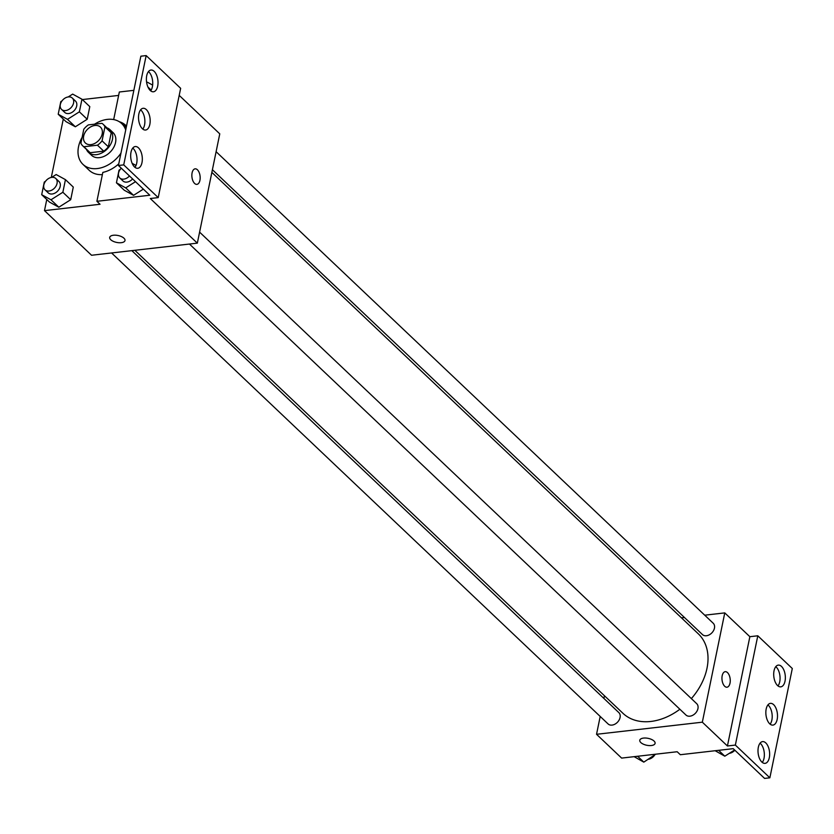 <?xml version="1.0" encoding="UTF-8"?>
<svg xmlns="http://www.w3.org/2000/svg" width="834" height="834" viewBox="0 0 834 834"><rect width="100%" height="100%" fill="white"/><g stroke="black" fill="none" stroke-linecap="round" stroke-linejoin="round"><path stroke-width="1.25" d="M94.888 125.486A10.936 7.902 133.5 0 1 100.455 127.112A10.936 7.902 133.5 0 1 98.652 140.487A10.936 7.902 133.5 0 1 85.391 142.989A10.936 7.902 133.5 0 1 84.932 132.71A10.936 7.902 133.5 0 1 94.888 125.486M83.786 129.249L80.908 143.271A14.856 10.727 133.5 0 0 82.702 145.825A14.856 10.727 133.5 0 0 83.89 146.753L97.463 145.199A14.856 10.727 133.5 0 0 102.061 140.852L104.938 126.831A14.856 10.727 133.5 0 0 103.145 124.276A14.856 10.727 133.5 0 0 101.956 123.338L88.383 124.891A14.856 10.727 133.5 0 0 83.786 129.249M102.061 140.852L108.337 146.794L111.214 132.783L104.938 126.831M103.145 124.276L109.421 130.219A14.856 10.727 133.5 0 1 111.214 132.783M108.337 146.794A14.856 10.727 133.5 0 1 103.739 151.152L97.463 145.199M82.702 145.825L88.977 151.778A14.856 10.727 133.5 0 0 90.166 152.705L103.739 151.152M86.423 149.359A15.627 11.29 -46.5 0 0 88.446 152.341A15.627 11.29 -46.5 0 0 102.155 152.789A15.627 11.29 -46.5 0 0 112.423 139.487A15.627 11.29 -46.5 0 0 109.952 129.666A15.627 11.29 -46.5 0 0 106.877 127.81M109.952 129.666L113.09 132.637A15.627 11.29 133.5 0 1 115.561 142.458A15.627 11.29 133.5 0 1 105.293 155.76A15.627 11.29 133.5 0 1 91.573 155.312L88.446 152.341M90.166 152.705L83.89 146.753M94.576 124.193A28.127 20.318 133.5 0 1 107.377 119.387A28.127 20.318 133.5 0 1 121.691 123.568A28.127 20.318 133.5 0 1 125.715 130M120.961 153.133A28.127 20.318 133.5 0 1 82.973 164.381A28.127 20.318 133.5 0 1 82.118 137.349M102.374 174.619A28.127 20.318 133.5 0 1 89.248 170.334L82.973 164.381M126.445 126.466A29.628 21.403 -46.5 0 0 123.088 124.891M118.636 95.42L82.347 99.569M63.29 119.064L51.301 177.444M46.777 199.493L44.494 210.627L100.038 204.267L96.9 201.296L149.797 195.239L118.428 165.486L123.724 164.882L158.22 197.606L150.287 198.513L197.335 243.142L219.769 133.857L179.206 95.378M62.029 100.851L60.799 101.623L58.213 114.248L66.053 121.681L75.341 126.778L87.216 119.262L89.801 106.637L81.961 99.204L72.673 94.106L68.2 96.942M45.516 181.291L44.285 182.062L41.7 194.687L49.54 202.12L58.828 207.218L70.702 199.701L73.288 187.077L65.448 179.644L56.17 174.546L51.698 177.371M113.674 119.575L119.335 92.001L133.857 90.343M118.428 165.486L140.863 56.191L146.158 55.586L180.655 88.321L158.22 197.606M44.494 210.627L91.542 255.256L197.335 243.142M196.897 184.366A7.819 4.097 83.5 0 0 199.931 180.321A7.819 4.097 -96.5 0 1 196.897 184.366A7.819 4.097 -96.5 0 1 191.945 177.069A7.819 4.097 -96.5 0 1 195.125 168.833A7.819 4.097 -96.5 0 1 199.138 172.429A7.819 4.097 -96.5 0 1 199.931 180.321A7.819 4.097 83.5 0 0 199.128 172.429A7.819 4.097 83.5 0 0 195.114 168.833M109.692 237.388A7.819 3.524 -168.4 0 0 110.734 239.723A7.819 3.524 11.6 0 1 109.692 237.398A7.819 3.524 11.6 0 1 118.053 235.511A7.819 3.524 11.6 0 1 124.996 240.536A7.819 3.524 11.6 0 1 119.033 242.736A7.819 3.524 11.6 0 1 110.734 239.723A7.819 3.524 -168.4 0 0 119.033 242.736A7.819 3.524 -168.4 0 0 124.996 240.536M146.158 55.586L123.724 164.882M150.235 90.468A10.936 5.734 83.5 0 0 153.446 91.782A10.936 5.734 83.5 0 0 157.897 80.252A10.936 5.734 83.5 0 0 150.954 70.035A10.936 5.734 83.5 0 0 146.388 78.542A10.936 5.734 83.5 0 0 150.235 90.468M134.535 166.977A10.936 5.734 83.5 0 0 137.746 168.28A10.936 5.734 83.5 0 0 142.197 156.761A10.936 5.734 83.5 0 0 135.254 146.544A10.936 5.734 83.5 0 0 130.677 155.041A10.936 5.734 83.5 0 0 134.535 166.977M142.385 128.728A10.936 5.734 83.5 0 0 145.596 130.031A10.936 5.734 83.5 0 0 150.047 118.511A10.936 5.734 83.5 0 0 143.104 108.295A10.936 5.734 83.5 0 0 138.527 116.791A10.936 5.734 83.5 0 0 142.385 128.728M118.762 163.86A29.628 21.403 133.5 0 1 102.832 172.409L96.9 201.296M120.242 169.396L119.022 170.178L116.437 182.792L124.276 190.235L133.555 195.333L143.354 189.13L133.555 195.333L125.715 187.89L135.515 181.687M119.252 121.691A29.628 21.403 133.5 0 1 125.861 125.454A29.628 21.403 133.5 0 1 126.518 126.111M150.662 90.833A10.936 5.734 83.5 0 0 152.601 80.867A10.936 5.734 83.5 0 0 148.452 71.588M134.952 167.342A10.936 5.734 83.5 0 0 136.901 157.365A10.936 5.734 83.5 0 0 132.752 148.087M142.802 129.093A10.936 5.734 83.5 0 0 144.751 119.116A10.936 5.734 83.5 0 0 140.602 109.838M211.867 172.388L698.339 633.861A54.763 39.552 133.5 0 1 691.355 698.611M679.866 709.254A54.763 39.552 133.5 0 1 622.967 713.32L134.847 250.304M199.597 232.133L696.713 703.688A7.819 5.64 133.5 0 1 695.431 713.237A7.819 5.64 133.5 0 1 685.955 715.019L189.454 244.049M216.11 151.694L713.216 623.248A7.819 5.64 133.5 0 1 711.934 632.798A7.819 5.64 133.5 0 1 702.468 634.591L212.409 169.729M131.845 250.638L618.838 712.601A7.819 5.64 133.5 0 1 617.556 722.15A7.819 5.64 133.5 0 1 608.08 723.933L111.589 252.963M600.199 716.458L596.539 734.295L702.332 722.181L724.767 612.896L704.72 615.19M684.453 617.504L681.461 617.848M604.441 695.754L603.899 698.423M726.987 687.206A7.819 4.097 83.5 0 0 730.011 683.161A7.819 4.097 -96.5 0 1 726.987 687.206A7.819 4.097 -96.5 0 1 722.035 679.908A7.819 4.097 -96.5 0 1 725.215 671.672A7.819 4.097 -96.5 0 1 729.229 675.269A7.819 4.097 -96.5 0 1 730.021 683.161A7.819 4.097 83.5 0 0 729.218 675.269A7.819 4.097 83.5 0 0 725.205 671.672M596.539 734.295L621.632 758.096L677.177 751.736L680.315 754.718L733.211 748.661L764.58 778.414L769.865 777.809L735.359 745.075L727.425 745.982L749.86 636.696L724.767 612.896M727.425 745.982L702.332 722.181M769.865 777.809L792.3 668.514L757.793 635.789L749.86 636.696M639.782 740.227A7.819 3.524 -168.4 0 0 640.825 742.552A7.819 3.524 11.6 0 1 639.782 740.238A7.819 3.524 11.6 0 1 648.143 738.351A7.819 3.524 11.6 0 1 655.086 743.375A7.819 3.524 11.6 0 1 649.123 745.575A7.819 3.524 11.6 0 1 640.825 742.562A7.819 3.524 -168.4 0 0 649.123 745.575A7.819 3.524 -168.4 0 0 655.086 743.375M769.709 723.797A10.936 5.734 83.5 0 0 772.92 725.1A10.936 5.734 83.5 0 0 777.371 713.581A10.936 5.734 83.5 0 0 770.428 703.364A10.936 5.734 83.5 0 0 765.852 711.861A10.936 5.734 83.5 0 0 769.709 723.797M765.789 742.927A10.936 5.734 83.5 0 0 762.578 741.614A10.936 5.734 83.5 0 0 758.127 753.133A10.936 5.734 83.5 0 0 765.07 763.36A10.936 5.734 83.5 0 0 769.636 754.853A10.936 5.734 83.5 0 0 765.789 742.927M781.489 666.418A10.936 5.734 83.5 0 0 778.278 665.115A10.936 5.734 83.5 0 0 773.827 676.635A10.936 5.734 83.5 0 0 780.77 686.851A10.936 5.734 83.5 0 0 785.347 678.355A10.936 5.734 83.5 0 0 781.489 666.418M735.359 745.075L757.793 635.789M770.126 724.162A10.936 5.734 83.5 0 0 772.076 714.185A10.936 5.734 83.5 0 0 767.926 704.907M762.276 762.412A10.936 5.734 83.5 0 0 764.267 752.852A10.936 5.734 83.5 0 0 760.493 743.532A10.936 5.734 83.5 0 0 760.076 743.167M777.986 685.913A10.936 5.734 83.5 0 0 779.978 676.343A10.936 5.734 83.5 0 0 776.193 667.023A10.936 5.734 83.5 0 0 775.776 666.658M634.132 756.667L643.806 762.13L655.764 754.186M643.806 762.13L637.624 756.261M654.461 755.385A7.819 5.64 133.5 0 1 648.279 759.294M715.145 750.725L724.809 756.188L734.608 749.985M724.809 756.188L718.627 750.329M734.837 750.204A7.819 5.64 133.5 0 1 729.281 753.363M58.213 114.248L67.491 119.345L79.376 111.829L81.961 99.204M72.329 98.078L75.467 101.06A7.819 5.64 133.5 0 1 74.184 110.609A7.819 5.64 133.5 0 1 64.708 112.392L61.57 109.421A7.819 5.64 133.5 0 1 61.236 102.082A7.819 5.64 133.5 0 1 68.357 96.921A7.819 5.64 133.5 0 1 72.329 98.078A7.819 5.64 133.5 0 1 71.046 107.638A7.819 5.64 133.5 0 1 61.57 109.421M66.053 121.681L75.341 126.778L67.491 119.345M75.341 126.778L87.216 119.262L79.376 111.829M87.216 119.262L89.801 106.637M41.7 194.687L50.989 199.785L62.863 192.258L65.448 179.644M55.815 178.518L58.953 181.489A7.819 5.64 133.5 0 1 57.671 191.049A7.819 5.64 133.5 0 1 48.195 192.831L45.057 189.86A7.819 5.64 133.5 0 1 44.723 182.521A7.819 5.64 133.5 0 1 51.844 177.361A7.819 5.64 133.5 0 1 55.815 178.518A7.819 5.64 133.5 0 1 54.533 188.067A7.819 5.64 133.5 0 1 45.057 189.86M49.54 202.12L58.828 207.218L50.989 199.785M58.828 207.218L70.702 199.701L62.863 192.258M70.702 199.701L73.288 187.077M152.643 85.089L147.41 82.222L146.669 82.691M147.941 87.028L150.193 89.165A7.819 5.64 133.5 0 1 151.037 90.301M136.025 165.466L132.158 163.349M116.437 182.792L125.715 187.89M132.606 178.935A7.819 5.64 133.5 0 1 122.932 180.947L119.794 177.965A7.819 5.64 133.5 0 1 121.284 168.197M124.276 190.235L133.555 195.333M129.478 175.964A7.819 5.64 133.5 0 1 119.794 177.965M126.163 127.81L121.691 123.568"/></g></svg>
